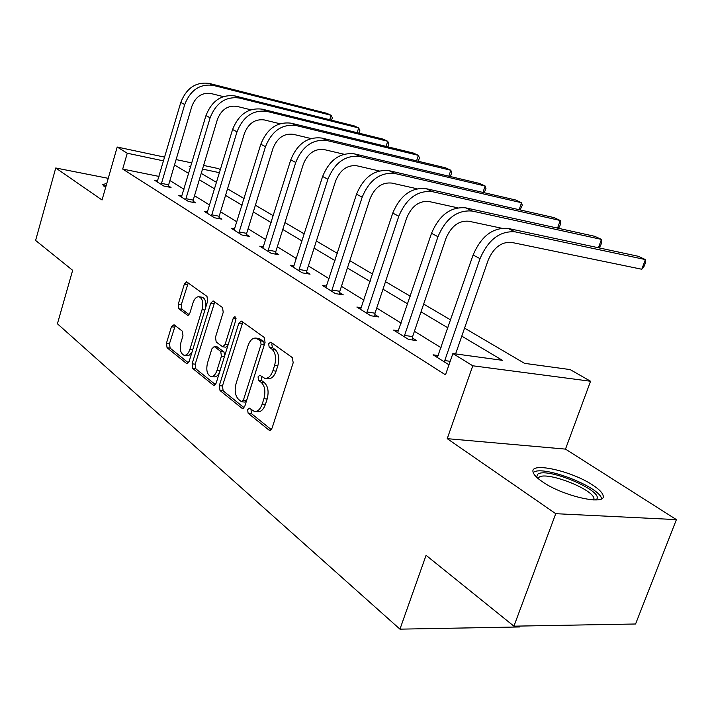 <?xml version="1.0" encoding="UTF-8"?>
<svg xmlns="http://www.w3.org/2000/svg" width="712" height="712" viewBox="0 0 712 712"><rect width="100%" height="100%" fill="white"/><g stroke="black" fill="none" stroke-linecap="round" stroke-linejoin="round"><path stroke-width="1.07" d="M247.589 409.72L248.141 413.254L268.931 430.048L269.581 430.368L272.091 428.081L293.193 362.737L292.303 357.584L270.791 342.152L268.602 343.665L269.189 347.18L271.913 349.147C275.562 352.645 276.461 358.047 274.618 365.345L272.883 370.747C270.907 376.159 268.193 378.686 264.722 378.312L259.8 375.224L258.047 376.862L258.616 380.386L261.295 382.442C264.882 386.046 265.763 391.467 263.93 398.702L262.221 404.051C260.307 409.311 257.673 411.767 254.309 411.403L249.289 408.127L247.589 409.72M251.042 409.4L251.345 413.556L271.281 429.612M272.224 343.175L271.797 344.083L272.385 347.581L275.117 349.556L271.913 349.147M261.58 376.452L261.811 380.733L264.499 382.789L261.295 382.442M106.809 183.34L102.67 184.666L105.59 187.603M542.393 481.739C563.192 496.451 607.612 506.17 603.019 495.241C602.147 492.401 598.748 489.037 592.82 485.157C571.816 470.926 529.532 461.536 533.101 472.145C533.786 474.779 536.884 477.983 542.393 481.739M174.04 324.743L171.432 326.755L166.448 343.211L167.071 347.759L186.437 363.405L186.936 363.654L189.143 361.438L207.681 301.025L206.987 296.388L186.571 281.854L184.319 284.159L178.222 304.291L178.863 308.812L187.648 315.309L189.899 313.031L192.97 302.947C194.474 298.595 196.521 296.539 199.102 296.779C202.6 298.542 203.588 302.831 202.075 309.649L189.917 349.334C188.458 353.535 186.491 355.51 184.016 355.27C180.492 353.455 179.486 349.129 180.982 342.285L182.975 335.761L182.325 331.169L174.04 324.743M159.034 176.434L122.695 169.064L127.261 153.222L117.204 147.037L164.703 157.156M513.922 626.168L555.743 513.69L676.4 519.618L635.576 623.997L513.922 626.168L426.07 555.316L399.948 629.15L57.414 323.782L72.651 270.32L35.6 240.433L55.75 167.988L102.039 199.992L117.204 147.037M676.4 519.618L565.488 449.112L447.225 438.663L555.743 513.69M447.225 438.663L472.777 365.79L452.885 353.553L502.378 360.317L461.785 336.135M122.695 169.064L445.498 374.841L452.885 353.553M219.296 385.664L220.026 390.541L241.822 408.145L242.418 408.439L244.821 406.169L265.069 342.436L264.241 337.452L241.697 321.29L241.217 321.067L238.743 323.444L219.296 385.664L222.438 385.993L223.176 390.861L244.047 407.673M213.306 385.112L192.774 368.522L192.107 363.823L210.734 303.223L213.093 300.882L222.5 307.513L223.23 312.239L215.478 337.248L216.199 342.009L222.696 346.797L225.072 344.492L233.26 318.211L234.978 316.546L235.832 320.062L216.154 383.136L213.849 385.379L213.306 385.112L214.668 385.254M108.242 178.338L55.75 167.988M399.948 629.15L519.733 626.952L520.063 626.062M441.111 347.741L414.42 331.285M401.212 323.141L376.71 308.047M363.966 300.188L341.44 286.304M329.131 278.712L308.385 265.923M296.477 258.581L277.324 246.779M265.798 239.668L248.096 228.757M236.927 221.868L220.542 211.775M209.702 205.092L194.518 195.729M183.999 189.241L169.91 180.554M438.423 355.555L433.074 354.834L448.987 364.802M398.613 330.84L393.665 330.119L408.501 339.419L416.573 340.558L412.506 338.031M361.465 307.762L356.863 307.05L370.721 315.745L378.686 316.947L374.895 314.579M326.719 286.162L322.429 285.468L335.405 293.602L343.264 294.857L339.704 292.641M294.145 265.905L290.14 265.22L302.315 272.856L310.058 274.156L306.721 272.073M263.547 246.859L259.791 246.192L271.245 253.374L278.873 254.709L275.74 252.76M234.755 228.935L231.231 228.285L242.018 235.049L249.529 236.42L246.575 234.577M207.601 212.025L204.291 211.393L214.463 217.774L221.868 219.171L219.082 217.427M181.96 196.049L178.837 195.444L188.458 201.469L195.747 202.884L193.112 201.238M157.708 180.937L154.762 180.35L163.867 186.055L171.04 187.478L168.548 185.93M203.614 165.433L218.548 168.619L220.417 169.687M464.571 328.116L524.539 363.351L570.152 369.581L590.568 381.249L472.777 365.79M565.488 449.112L590.568 381.249M176.104 159.577L191.84 162.932M163.6 160.894L127.261 153.222M447.955 327.894L421.023 311.847M407.7 303.917L382.985 289.197M370.133 281.534L347.42 267.997M335.005 260.601L314.081 248.141M302.075 240.985L282.771 229.487M271.147 222.562L253.312 211.936M242.044 205.225L225.535 195.391M214.615 188.876L199.315 179.762M188.707 173.443L174.511 164.988M190.745 166.617L189.134 166.279L190.585 167.133M201.229 173.381L216.573 182.397M227.529 188.84L244.091 198.568M255.394 205.207L273.283 215.727M284.951 222.571L304.318 233.954M316.359 241.03L337.355 253.365M349.806 260.681L372.599 274.075M385.495 281.658L410.29 296.228M423.658 304.077L450.687 319.955M219.51 172.687L202.511 169.1M255.234 411.492L257.522 411.705C260.886 412.061 263.529 409.623 265.434 404.363L262.221 404.051M264.499 382.789C268.095 386.393 268.976 391.805 267.151 399.023L265.434 404.363M265.549 378.41L267.935 378.668C271.397 379.042 274.12 376.523 276.096 371.112L272.883 370.747M275.117 349.556C278.766 353.045 279.674 358.439 277.831 365.719L276.096 371.112M242.854 322.118L222.438 385.993M241.297 401.586L243.388 400.188L261.09 344.385L260.521 340.906L256.062 338.12C252.627 337.773 249.948 340.3 248.016 345.712L236.099 383.501C234.328 390.523 235.156 395.819 238.565 399.396L241.297 401.586M241.893 401.799L244.892 402.093L246.583 400.509L243.388 400.188M258.572 338.449L263.698 341.315L264.277 344.795L246.583 400.509M215.416 384.613L195.88 368.869L192.774 368.522M214.748 301.959L195.204 364.17L195.88 368.869M222.9 346.824L225.829 347.189L227.769 345.916M207.504 362.995C205.946 370.089 207.041 374.583 210.805 376.497C213.413 376.755 215.469 374.752 216.973 370.471L221.432 356.178L220.702 351.363L214.223 346.548L211.891 348.835L207.504 362.995M211.402 376.559L213.938 376.835C216.074 377.137 217.908 375.714 219.447 372.563M224.814 355.368L223.835 351.746L220.702 351.363M217.151 346.913L223.835 351.746M184.524 355.332L188.929 355.422L191.973 352.226M205.786 307.201C206.222 301.674 205.02 298.355 202.181 297.233L201.799 297.171M188.244 282.94L181.275 304.727L181.916 309.239L189.089 314.633M175.214 325.651L169.5 343.584L170.124 348.123L188.44 362.88M444.644 362.088L444.751 360.583L450.198 361.304M455.6 353.926L488.156 260.209C493.612 247.607 501.39 241.662 511.51 242.383L641.806 269.252L645.392 259.577L515.185 231.863C499.975 230.697 488.263 239.624 480.03 258.643L444.751 360.583M641.806 269.252L644.218 266.074L645.651 262.221L645.392 259.577L638.157 256.258L508.101 228.427C492.927 227.244 481.259 236.108 473.088 255.012L437.337 357.504M536.563 477.156L537.8 474.139C547.012 466.93 603.767 490.853 596.718 499.174L595.908 499.957M593.915 499.957L593.959 498.391C592.598 488.895 546.585 471.184 539.144 477.2L538.041 478.482M601.542 498.738L601.507 498.56C599.682 486.812 542.909 464.972 533.546 472.27M106.133 185.716L103.427 185.965M404.443 336.883L404.55 335.432L412.613 336.589L446.015 238.315C451.221 226.122 458.813 220.426 468.799 221.227L501.462 228.196M598.418 247.758L601.453 239.41L472.287 211.055C457.273 209.764 445.837 218.308 437.978 236.695L404.55 335.432M598.828 247.838L600.519 245.791L601.88 242.044L601.453 239.41L594.671 236.295L465.684 207.851C450.705 206.542 439.322 215.033 431.517 233.322L397.634 332.611M412.613 336.589L412.364 339.971M366.938 313.369L367.045 311.972L375.002 313.191L406.721 217.899C411.705 206.088 419.119 200.633 428.971 201.505L457.602 207.788M557.549 228.107L560.255 220.498L432.273 191.644C417.472 190.246 406.312 198.452 398.791 216.243L367.045 311.972M558.217 228.258L559.543 226.763L560.842 223.123L560.255 220.498L553.9 217.569L426.114 188.653C411.34 187.238 400.224 195.391 392.757 213.102L360.575 309.382M375.002 313.191L374.761 316.351M331.863 291.377L331.97 290.033L339.811 291.297L370.009 198.817C374.779 187.381 382.015 182.13 391.725 183.064L416.992 188.751M519.128 209.702L521.567 202.733L394.875 173.497C380.279 172.01 369.377 179.896 362.185 197.144L331.97 290.033M520.063 209.915L522.279 205.35L521.567 202.733L515.586 199.983L389.108 170.693C374.539 169.198 363.69 177.03 356.534 194.198L325.909 287.648M339.811 291.297L339.579 294.27M298.995 270.774L299.102 269.465L306.827 270.774L335.619 180.946C340.194 169.848 347.269 164.792 356.837 165.789L379.211 170.933M482.95 192.427L485.148 186.01L359.836 156.498C345.453 154.931 334.8 162.523 327.903 179.255L299.102 269.465M484.151 192.703L485.976 188.618L485.148 186.01L479.514 183.42L354.425 153.872C340.069 152.297 329.469 159.835 322.607 176.487L293.406 267.267M306.827 270.774L306.605 273.577M268.121 251.416L268.228 250.152L275.838 251.496L303.339 164.169C307.735 153.4 314.651 148.523 324.076 149.565L343.94 154.228M448.827 176.175L450.821 170.248L326.942 140.531C312.773 138.911 302.369 146.218 295.729 162.461L268.228 250.152M450.269 176.514L451.746 172.838L450.821 170.248L445.498 167.81L321.851 138.066C307.718 136.437 297.349 143.699 290.754 159.871L262.862 248.123M275.838 251.496L275.624 254.14M239.072 233.207L239.179 231.978L246.672 233.358L272.981 148.399C277.217 137.923 283.972 133.224 293.255 134.301L310.913 138.52M416.573 160.85L418.398 155.358L295.996 125.517C282.041 123.844 271.868 130.901 265.487 146.681L239.179 231.978M418.264 161.259L419.413 157.93L418.398 155.358L413.369 153.053L291.208 123.194C277.288 121.512 267.151 128.525 260.806 144.242L234.123 230.101M246.672 233.358L246.468 235.859M211.695 216.039L211.793 214.846L219.18 216.243L244.385 133.536C248.461 123.354 255.074 118.815 264.214 119.919L279.923 123.728M386.064 146.378L387.728 141.279L266.84 111.375C253.098 109.657 243.148 116.465 236.998 131.818L211.793 214.846M387.853 146.814L388.823 143.833L387.728 141.279L382.967 139.098L262.319 109.185C248.613 107.459 238.698 114.231 232.584 129.513L207.023 213.111M219.18 216.243L218.976 218.629M185.841 199.832L185.939 198.675L193.21 200.09L217.391 119.509C221.325 109.604 227.796 105.207 236.793 106.346L250.766 109.781M357.148 132.69L358.679 127.946L239.312 98.016C225.784 96.262 216.048 102.857 210.12 117.791L185.939 198.675M358.982 133.144L359.836 130.474L358.679 127.946L354.158 125.873L235.049 95.951C221.548 94.189 211.847 100.739 205.955 115.611L181.427 197.064M193.21 200.09L193.014 202.35M161.384 184.497L161.49 183.376L168.646 184.809L191.875 106.257C195.675 96.601 202.012 92.346 210.877 93.503L223.292 96.601M329.709 119.723L331.116 115.291L213.288 85.395C199.965 83.607 190.442 89.988 184.711 104.531L161.49 183.376M331.578 120.195L332.335 117.791L331.116 115.291L326.826 113.324L209.248 83.429C195.96 81.64 186.473 87.994 180.777 102.475L157.21 181.88M168.646 184.809L168.45 186.971M251.345 413.556L248.141 413.254M272.385 347.581L269.189 347.18M261.811 380.733L258.616 380.386M267.151 399.023L263.93 398.702M277.831 365.719L274.618 365.345M270.605 430.19L268.931 430.048M241.893 323.871L238.743 323.444M243.335 408.288L241.822 408.145M223.176 390.861L220.026 390.541M264.277 344.795L261.09 344.385M263.698 341.315L260.521 340.906M260.886 339.286L257.708 338.876M195.204 364.17L192.107 363.823M213.831 303.677L210.734 303.223M228.098 344.866L225.072 344.492M236.046 318.593L233.26 318.211M219.999 370.81L216.973 370.471M224.449 356.534L221.432 356.178M217.845 347.171L214.721 346.788M192.756 349.672L189.917 349.334M204.914 310.049L202.075 309.649M188.288 315.247L187.212 315.105M181.916 309.239L178.863 308.812M181.275 304.727L178.222 304.291M187.372 284.622L184.319 284.159M187.674 363.547L186.437 363.405M170.124 348.123L167.071 347.759M169.5 343.584L166.448 343.211M174.485 327.155L171.432 326.755M480.03 258.643L473.088 255.012M515.185 231.863L508.101 228.427M437.978 236.695L431.517 233.322M472.287 211.055L465.684 207.851M398.791 216.243L392.757 213.102M432.273 191.644L426.114 188.653M362.185 197.144L356.534 194.198M394.875 173.497L389.108 170.693M327.903 179.255L322.607 176.487M359.836 156.498L354.425 153.872M295.729 162.461L290.754 159.871M326.942 140.531L321.851 138.066M265.487 146.681L260.806 144.242M295.996 125.517L291.208 123.194M236.998 131.818L232.584 129.513M266.84 111.375L262.319 109.185M210.12 117.791L205.955 115.611M239.312 98.016L235.049 95.951M184.711 104.531L180.777 102.475M213.288 85.395L209.248 83.429M259.239 338.538L256.062 338.12M217.347 346.94L214.223 346.548M202.181 297.233L199.102 296.779M594.734 499.975L596.718 499.174M593.381 499.931L593.959 498.391"/></g></svg>
